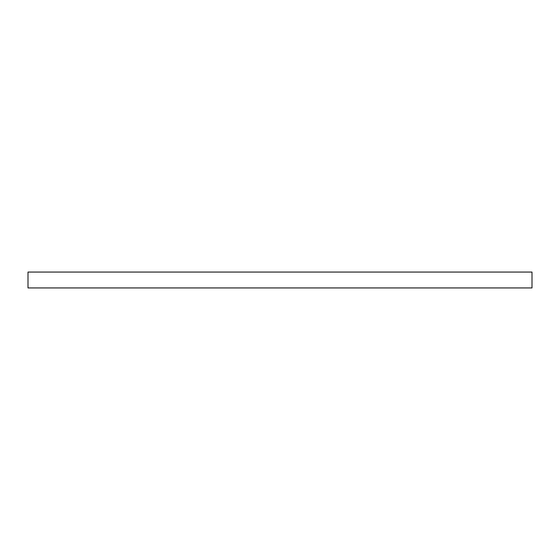 <?xml version="1.0" encoding="UTF-8"?>
<svg xmlns="http://www.w3.org/2000/svg" width="560" height="560" viewBox="0 0 560 560"><rect width="100%" height="100%" fill="white"/><g stroke="black" fill="none" stroke-linecap="round" stroke-linejoin="round"><path stroke-width="0.84" d="M532 287.938L532 272.062L28 272.062L28 287.938L532 287.938"/></g></svg>
